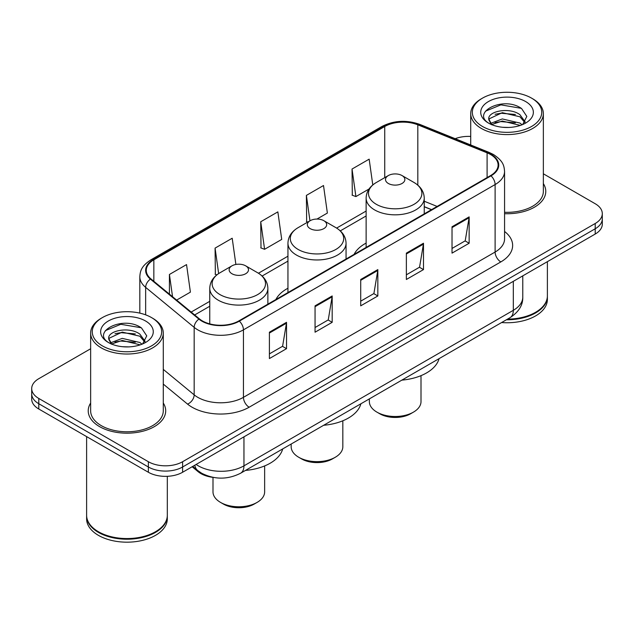 <?xml version="1.0" encoding="UTF-8"?>
<svg xmlns="http://www.w3.org/2000/svg" width="634" height="634" viewBox="0 0 634 634"><rect width="100%" height="100%" fill="white"/><g stroke="black" fill="none" stroke-linecap="round" stroke-linejoin="round"><path stroke-width="0.95" d="M287.947 288.24A42.771 24.694 0 0 0 275.901 299.517M366.127 243.107A42.771 24.694 0 0 0 354.089 254.377M431.469 209.703L424.241 206.779M213.19 477.394A24.211 13.98 180 0 1 198.165 471.712L192.15 466.751M90.646 348.755L38.793 378.688A24.211 13.98 0 0 0 31.7 388.571L31.7 399.119A24.211 13.98 0 0 0 38.793 409.001L148.364 472.259A24.211 13.98 0 0 0 182.608 472.259L595.207 234.049A24.211 13.98 0 0 0 602.3 224.159L602.3 218.888A24.211 13.98 0 0 1 595.207 228.771A24.211 13.98 0 0 0 602.3 218.888L602.3 213.618A24.211 13.98 0 0 0 595.207 203.736L543.354 173.795M31.7 388.571A24.211 13.98 0 0 0 38.793 398.461L148.364 461.718A24.211 13.98 0 0 0 182.608 461.718L182.608 466.989L595.207 228.771L182.608 466.989A24.211 13.98 0 0 1 148.364 466.989A24.211 13.98 0 0 0 182.608 466.989L182.608 472.259M38.793 398.461L38.793 403.731L148.364 466.989L38.793 403.731A24.211 13.98 0 0 1 31.7 393.841A24.211 13.98 0 0 0 38.793 403.731L38.793 409.001M90.646 403.034A38.737 22.364 0 0 0 88.221 410.816A38.737 22.364 0 0 0 99.57 426.627A38.737 22.364 0 0 0 141.786 431.477A38.737 22.364 0 0 0 165.704 410.816A38.737 22.364 0 0 0 163.279 403.034A38.737 22.364 0 0 1 165.704 410.816A38.737 22.364 0 0 1 141.786 431.477A38.737 22.364 0 0 1 99.57 426.627A38.737 22.364 0 0 1 88.221 410.816A38.737 22.364 0 0 1 90.646 403.034M490.542 154.506A25.828 14.907 180 0 1 498.11 165.054A25.828 14.907 180 0 1 490.542 175.594L238.875 320.899A25.828 14.907 180 0 1 199.456 318.902L150.947 278.905A25.828 14.907 180 0 1 146.272 270.353A25.828 14.907 180 0 1 153.84 259.813L384.743 126.499A25.828 14.907 180 0 1 417.814 124.827L487.094 152.834A25.828 14.907 180 0 1 490.542 154.506M491.001 154.244A26.47 15.287 0 0 0 487.467 152.532L418.186 124.526A26.47 15.287 0 0 0 384.283 126.237L153.38 259.552A26.47 15.287 0 0 0 150.417 279.118L198.925 319.116A26.47 15.287 0 0 0 239.327 321.161L491.001 175.856A26.47 15.287 0 0 0 491.001 154.244M269.402 332.2L269.402 358.559L286.528 348.676L286.528 322.318L269.402 332.2M269.402 353.883L282.59 346.267L286.457 323.189A6.459 3.725 -120 0 0 286.528 322.318M282.479 346.338L286.528 348.676M315.058 305.842L315.058 332.2L332.176 322.318L332.176 295.959L315.058 305.842M315.058 327.524L328.246 319.908L332.113 296.831A6.459 3.725 -120 0 0 332.176 295.959M328.127 319.98L332.176 322.318M452.026 226.766L452.026 253.124L469.144 243.242L469.144 216.883L452.026 226.766M452.026 248.449L465.213 240.833L469.073 217.755A6.459 3.725 -120 0 0 469.144 216.883M465.094 240.904L469.144 243.242M406.37 253.124L406.37 279.483L423.488 269.601L423.488 243.242L406.37 253.124M406.37 274.807L419.557 267.191L423.417 244.114A6.459 3.725 -120 0 0 423.488 243.242M419.439 267.263L423.488 269.601M360.714 279.483L360.714 305.842L377.832 295.959L377.832 269.601L360.714 279.483M360.714 301.166L373.901 293.55L377.769 270.472A6.459 3.725 -120 0 0 377.832 269.601M373.783 293.621L377.832 295.959M504.569 213.698A38.737 22.364 0 0 0 545.779 191.381A38.737 22.364 0 0 0 543.354 183.598A38.737 22.364 0 0 1 545.779 191.381A38.737 22.364 0 0 1 504.569 213.698M182.608 461.718L595.207 223.501A24.211 13.98 0 0 0 602.3 213.618M470.721 136.437A24.211 13.98 0 0 0 455.18 138.695M176.632 300.08L190.406 292.131L186.539 264.592L169.421 274.474L169.421 294.144M316.96 219.063L327.374 213.056L323.506 185.516L306.388 195.399L306.658 221.599M372.784 184.954L369.162 159.158L352.036 169.04L352.314 195.24M235.88 264.465L232.195 238.233L215.077 248.116L215.354 274.316M260.733 221.757L264.592 249.297L281.718 239.414L277.851 211.875L260.733 221.757L261.01 247.957M264.592 249.297L260.733 247.854M307.839 222.035L306.388 221.496M306.388 195.399L309.955 220.814M352.036 169.04L355.904 196.58L369.051 188.995M355.904 196.58L352.036 195.137M216.852 274.871L215.077 274.213M215.077 248.116L218.651 273.579M169.421 274.474L172.543 296.712M482.498 126.467A34.704 20.034 0 0 0 531.577 126.467A34.704 20.034 0 0 0 531.577 98.135L532.719 98.793A36.32 20.97 0 0 1 543.354 113.621A36.32 20.97 0 0 1 520.934 132.989A36.32 20.97 0 0 1 481.357 128.448A36.32 20.97 0 0 1 470.721 113.621A36.32 20.97 0 0 1 481.357 98.793L482.498 98.135A34.704 20.034 0 0 0 482.498 126.467M504.569 212.295A36.32 20.97 0 0 0 543.354 191.381L543.354 113.621M507.533 319.124A40.354 23.299 0 0 0 535.571 312.3A40.354 23.299 0 0 0 547.388 295.824L547.388 261.652M507.359 319.219A39.95 23.062 0 0 0 535.286 312.467A39.95 23.062 0 0 0 535.429 312.38M506.392 319.782A40.354 23.299 0 0 0 547.388 296.482A40.354 23.299 0 0 0 547.388 296.157M501.613 322.54A40.354 23.299 0 0 0 547.388 299.446L547.388 296.482M502.627 127.283L508.777 127.458M490.565 123.416L502.318 118.938L519.935 123.059L522.075 124.771M491.643 124.549L502.318 121.031L520.324 125.413M488.79 119.002L491.81 124.692M488.83 119.564C486.864 111.441 509.126 106.615 519.935 114.691L525.182 121.926M488.909 120.072L489.416 118.717L502.318 112.662L519.935 116.783L524.77 122.473M522.693 124.51L526.814 116.418L521.6 108.557C503.142 95.29 470.325 112.781 489.274 123.503L489.369 123.559M525.649 101.559A26.319 15.192 0 0 0 488.434 101.559A26.319 15.192 0 0 0 488.434 123.044A26.319 15.192 0 0 0 525.649 123.044A26.319 15.192 0 0 0 525.649 101.559M491.382 124.708L488.869 119.866M532.719 98.793L531.577 98.135A34.704 20.034 0 0 0 482.498 98.135M485.43 111.204L500.884 104.856L521.243 108.319M495.083 114.278L500.884 113.224L515.418 114.477M495.083 122.647L500.884 121.593L515.418 122.845M369.36 398.897L369.36 401.591A25.828 14.907 0 0 0 376.921 412.132L379.774 413.78A21.794 12.577 0 0 0 410.594 413.78L413.447 412.132A25.828 14.907 0 0 0 421.008 401.591L421.008 375.645M379.774 413.78L376.921 412.132A25.828 14.907 0 0 0 413.447 412.132M388.333 183.472A9.684 5.595 0 0 0 402.035 183.472A9.684 5.595 0 0 0 402.035 175.563L414.057 182.505A26.691 15.406 0 0 1 414.057 204.299A26.691 15.406 0 0 1 376.311 204.299A26.691 15.406 0 0 1 376.311 182.505C369.741 186.412 366.341 191.595 366.127 198.062A29.053 16.777 0 0 0 374.639 209.925A29.053 16.777 0 0 0 406.299 213.555A29.053 16.777 0 0 0 424.241 198.062C424.027 191.595 420.627 186.412 414.057 182.505L402.035 175.563A9.684 5.595 0 0 0 388.333 175.563A9.684 5.595 0 0 0 388.333 183.472M401.837 380.138A44.388 25.629 0 0 0 439.069 358.646M291.172 444.03L291.172 446.732A25.828 14.907 0 0 0 298.741 457.272L301.594 458.921A21.794 12.577 0 0 0 332.406 458.921L335.259 457.272A25.828 14.907 0 0 0 342.828 446.732L342.828 420.786M301.594 458.921L298.741 457.272A25.828 14.907 0 0 0 335.259 457.272M310.153 228.612A9.684 5.595 0 0 0 323.847 228.612A9.684 5.595 0 0 0 323.847 220.703L335.869 227.646A26.691 15.406 0 0 0 335.869 227.646A26.691 15.406 0 0 1 335.869 249.439A26.691 15.406 0 0 1 298.131 249.439A26.691 15.406 0 0 1 298.123 227.646C291.553 231.545 288.161 236.736 287.947 243.202A29.053 16.777 0 0 0 296.458 255.058A29.053 16.777 0 0 0 328.119 258.696A29.053 16.777 0 0 0 346.053 243.202C345.839 236.736 342.447 231.545 335.877 227.646L323.847 220.703A9.684 5.595 0 0 0 310.153 220.703A9.684 5.595 0 0 0 310.153 228.612M323.657 425.279A44.388 25.629 0 0 0 360.889 403.787M212.992 477.37L212.992 491.865A25.828 14.907 0 0 0 220.553 502.413L223.406 504.062A21.794 12.577 0 0 0 254.226 504.062L257.079 502.413A25.828 14.907 0 0 0 264.64 491.865L264.64 465.927M223.406 504.062L220.553 502.413A25.828 14.907 0 0 0 257.079 502.413M231.965 273.745A9.684 5.595 0 0 0 245.667 273.745A9.684 5.595 0 0 0 245.667 265.836L257.689 272.786A26.691 15.406 0 0 1 257.689 294.572A26.691 15.406 0 0 1 219.943 294.572A26.691 15.406 0 0 1 219.943 272.786C213.373 276.686 209.973 281.868 209.759 288.335A29.053 16.777 0 0 0 218.27 300.199A29.053 16.777 0 0 0 249.939 303.837A29.053 16.777 0 0 0 267.873 288.335C267.659 281.868 264.259 276.686 257.689 272.786L245.667 265.836A9.684 5.595 0 0 0 231.965 265.836A9.684 5.595 0 0 0 231.965 273.745M245.477 470.42A44.388 25.629 0 0 0 282.701 448.927M102.423 345.902A34.704 20.034 0 0 0 151.502 345.902A34.704 20.034 0 0 0 151.502 317.571L152.643 318.228A36.32 20.97 0 0 1 163.279 333.056A36.32 20.97 0 0 1 140.859 352.425A36.32 20.97 0 0 1 101.281 347.884A36.32 20.97 0 0 1 90.646 333.056A36.32 20.97 0 0 1 101.281 318.228L102.423 317.571A34.704 20.034 0 0 0 102.423 345.902M90.646 333.056L90.646 410.816A36.32 20.97 0 0 0 101.281 425.636A36.32 20.97 0 0 0 140.859 430.185A36.32 20.97 0 0 0 163.279 410.816L163.279 333.056M155.354 531.815A39.95 23.062 0 0 1 155.211 531.902A39.95 23.062 0 0 1 98.714 531.902L98.428 531.736A40.354 23.299 0 0 0 155.496 531.736A40.354 23.299 0 0 0 167.313 515.26L167.313 476.316M86.612 515.593A40.354 23.299 0 0 0 86.612 515.918A40.354 23.299 0 0 0 98.428 532.394A40.354 23.299 0 0 0 142.404 537.442A40.354 23.299 0 0 0 167.313 515.918A40.354 23.299 0 0 0 167.313 515.593M86.612 515.918L86.612 518.881A40.354 23.299 0 0 0 98.428 535.358A40.354 23.299 0 0 0 142.404 540.406A40.354 23.299 0 0 0 167.313 518.881L167.313 515.918M122.552 346.711L128.702 346.893M110.49 342.851L122.243 338.374L139.86 342.495L142 344.207M111.568 343.985L122.243 340.466L140.249 344.848M108.715 338.437L111.735 344.127M108.755 339C106.789 330.877 129.051 326.05 139.86 334.126L145.107 341.361M108.834 339.499L109.341 338.144L122.243 332.097L139.86 336.218L144.695 341.908M142.618 343.945L146.739 335.854L141.525 327.992C123.067 314.726 90.25 332.208 109.199 342.939L109.294 342.994M145.566 320.994A26.319 15.192 0 0 0 108.351 320.994A26.319 15.192 0 0 0 108.351 342.479A26.319 15.192 0 0 0 145.566 342.479A26.319 15.192 0 0 0 145.566 320.994M111.307 344.135L108.794 339.301M86.612 436.604L86.612 515.26A40.354 23.299 0 0 0 98.428 531.736L98.714 531.902M152.643 318.228L151.502 317.571A34.704 20.034 0 0 0 102.423 317.571M105.355 330.631L120.801 324.291L141.168 327.754M115.008 333.714L120.801 332.66L135.343 333.912M115.008 342.083L120.801 341.029L135.343 342.281M198.165 470.88L198.165 471.712M196.128 464.453A32.286 18.64 0 0 0 198.299 465.839A32.286 18.64 0 0 0 243.955 465.839L513.318 310.319A32.286 18.64 0 0 0 522.773 297.14C523.01 305.152 518.739 312.007 509.974 317.713L240.611 473.226A16.143 9.32 60 0 0 243.955 465.839L243.955 436.842M513.318 281.33L513.318 310.319A16.143 9.32 60 0 1 509.974 317.713M194.82 465.205A16.143 10.794 129.5 0 0 197.634 470.46L192.728 466.418M595.207 234.049L595.207 223.501M148.364 472.259L148.364 461.718M504.569 231.465A40.354 23.299 180 0 1 500.82 261.921L249.146 407.218A8.068 4.66 60 0 1 243.44 397.336L495.114 252.039A32.286 18.64 0 0 0 504.569 238.859L504.569 171.378A32.286 18.64 180 0 1 495.114 184.557A8.068 4.66 -120 0 0 491.001 175.856M249.146 407.218A40.354 23.299 180 0 1 192.078 407.218A40.354 23.299 180 0 1 187.553 404.112L163.279 384.093M198.925 319.116A8.068 5.397 129.5 0 0 194.17 327.366L194.17 394.847A32.286 18.64 0 0 0 197.784 397.336A32.286 18.64 0 0 0 243.44 397.336L243.44 329.854A32.286 18.64 180 0 1 194.17 327.366L145.654 287.368A32.286 18.64 180 0 1 139.821 276.678L139.821 313.125M504.569 171.378C504.046 165.831 503.531 161.218 493.442 154.506L489.194 152.445A8.068 3.78 112 0 0 487.467 152.532M489.194 152.445L419.914 124.438C406.545 119.707 393.857 120.397 381.85 126.499A8.068 4.66 60 0 1 384.283 126.237M153.38 259.552A8.068 4.66 -120 0 0 150.947 259.805C141.16 266.225 140.265 271.059 139.821 276.678M150.417 279.118A8.068 5.397 129.5 0 0 145.654 287.368L145.654 314.852M419.914 124.438A8.068 3.78 112 0 0 418.186 124.526M239.327 321.161A8.068 4.66 60 0 1 243.44 329.854L495.114 184.557L495.114 252.039A8.068 4.66 60 0 0 500.82 261.921M163.279 369.384L194.17 394.847A8.068 5.397 -50.5 0 1 187.553 404.112M153.84 259.813L153.84 281.29M487.094 152.834L487.094 177.583M417.814 124.827L417.814 185.144M437.119 206.438L424.241 201.232M384.743 126.499L384.743 177.639M366.127 211.051L336.622 228.089M287.947 256.191L258.434 273.23M209.759 301.332L191.167 312.071M360.714 280.315L377.769 270.472M406.37 253.957L423.417 244.114M452.026 227.598L469.073 217.755M315.058 306.674L332.113 296.831M269.402 333.032L286.457 323.189M240.611 473.226C227.622 479.756 214.633 479.756 201.644 473.226L197.634 470.46M522.773 297.14L522.773 275.869M381.85 126.499L150.947 259.805M366.127 215.964L340.299 230.879M287.947 261.105L262.119 276.02M209.759 306.246L194.67 314.955M431.588 209.632L424.241 206.66M470.721 144.972L470.721 113.621M424.241 213.88L424.241 198.062M366.127 247.426L366.127 198.062M388.333 175.563L376.311 182.505M346.053 259.013L346.053 243.202M287.947 292.567L287.947 243.202M310.153 220.703L298.123 227.646M267.873 304.154L267.873 288.335M209.759 323.887L209.759 288.335M231.965 265.836L219.943 272.786"/></g></svg>
